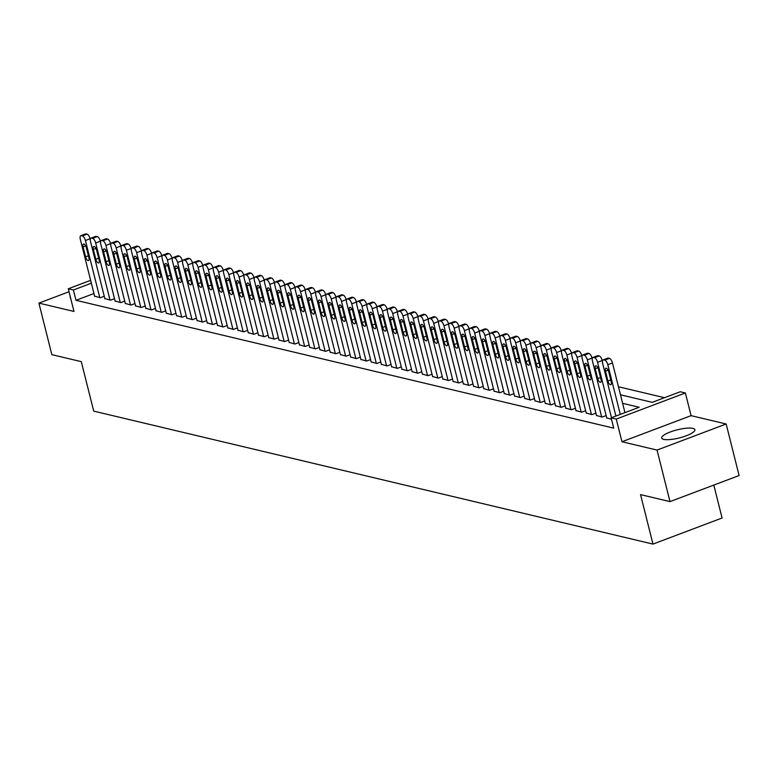 <?xml version="1.0" encoding="UTF-8"?>
<svg xmlns="http://www.w3.org/2000/svg" width="778" height="778" viewBox="0 0 778 778"><rect width="100%" height="100%" fill="white"/><g stroke="black" fill="none" stroke-linecap="round" stroke-linejoin="round"><path stroke-width="1.17" d="M692.858 428.377A17.097 4.191 -14.1 0 0 673.67 430.817A17.097 4.191 -14.1 0 0 661.699 438.033A17.097 4.191 -14.1 0 0 663.712 439.376A17.097 4.191 -14.1 0 0 682.899 436.925A17.097 4.191 -14.1 0 0 694.871 429.709A17.097 4.191 -14.1 0 0 692.858 428.377M70.263 296.642A17.097 4.191 -14.1 0 0 70.185 297.4A17.097 4.191 -14.1 0 0 70.613 298.042M620.474 394.786L652.236 402.333L680.254 391.762L685.379 392.978L616.264 419.06L611.148 417.844L639.166 407.273L622.624 403.335M691.078 415.656L621.962 441.739L657.04 450.083L669.994 501.615L739.1 475.533L726.156 423.991L691.078 415.656L685.379 392.978M713.805 485.083L722.081 518.002L652.966 544.094L93.72 411.124L81.291 361.653L51.844 354.651L38.9 303.109L73.978 311.453L68.289 288.774L90.627 280.343M664.5 397.704L618.461 386.763M657.04 450.083L726.156 423.991M69.028 291.74L38.9 303.109M606.723 417.883L611.508 419.293M596.473 415.452L602.182 417.076L606.14 415.578M586.233 413.011L591.941 414.645L595.899 413.147M575.992 410.58L581.701 412.204L585.659 410.716M565.752 408.139L571.451 409.773L575.409 408.275M555.502 405.708L561.21 407.332L565.168 405.844M545.261 403.276L550.97 404.9L554.928 403.403M535.021 400.835L540.729 402.469L544.688 400.971M524.78 398.404L530.489 400.028L534.447 398.531M514.54 395.963L520.239 397.597L524.197 396.099M504.29 393.532L509.998 395.156L513.957 393.668M494.049 391.101L499.758 392.725L503.716 391.227M483.809 388.66L489.518 390.284L493.476 388.796M473.569 386.228L479.267 387.852L483.226 386.355M463.318 383.787L469.027 385.421L472.985 383.924M453.078 381.356L458.787 382.98L462.745 381.492M442.838 378.925L448.546 380.549L452.504 379.051M432.597 376.484L438.296 378.108L442.254 376.62M422.347 374.053L428.056 375.677L432.014 374.179M412.107 371.612L417.815 373.246L421.773 371.748M401.866 369.18L407.575 370.805L411.533 369.317M391.626 366.739L397.334 368.373L401.292 366.876M381.385 364.308L387.084 365.932L391.042 364.444M371.135 361.877L376.844 363.501L380.802 362.003M360.895 359.436L366.603 361.07L370.561 359.572M350.654 357.005L356.363 358.629L360.321 357.131M340.414 354.564L346.113 356.198L350.071 354.7M330.164 352.133L335.872 353.757L339.83 352.269M319.923 349.701L325.632 351.325L329.59 349.828M309.683 347.26L315.391 348.884L319.35 347.396M299.442 344.829L305.141 346.453L309.099 344.955M289.192 342.388L294.901 344.022L298.859 342.524M278.952 339.957L284.66 341.581L288.619 340.093M268.711 337.526L274.42 339.15L278.378 337.652M258.471 335.085L264.18 336.709L268.138 335.221M248.231 332.653L253.929 334.277L257.888 332.78M237.98 330.212L243.689 331.846L247.647 330.349M227.74 327.781L233.449 329.405L237.407 327.917M217.5 325.34L223.208 326.974L227.166 325.476M207.259 322.909L212.958 324.533L216.916 323.045M197.009 320.478L202.718 322.102L206.676 320.604M186.769 318.037L192.477 319.67L196.435 318.173M176.528 315.605L182.237 317.229L186.195 315.732M166.288 313.164L171.987 314.798L175.945 313.301M156.038 310.733L161.746 312.357L165.704 310.869M145.797 308.302L151.506 309.926L155.464 308.428M135.557 305.861L141.265 307.485L145.223 305.997M125.316 303.43L131.025 305.054L134.983 303.556M115.076 300.989L120.775 302.623L124.733 301.125M104.826 298.558L110.534 300.182L114.492 298.694M93.934 293.53L75.991 300.298L613.735 428.153L611.148 417.844M94.585 296.117L100.294 297.75L104.252 296.253M621.962 441.739L616.264 419.06M75.991 300.298L73.404 290L68.289 288.774M669.994 501.615L640.547 494.614L652.966 544.094M91.347 283.221L73.404 290M94.663 296.408L80.319 239.303A4.386 1.809 -110.7 0 1 80.815 235.695A4.386 1.809 -110.7 0 1 81.33 235.666L82.351 235.909A4.386 1.809 -110.7 0 1 85.434 240.528L99.778 297.624M90.326 239.614L90.102 238.758L85.434 240.528M83.1 246.947A3.511 1.449 69.3 0 1 83.499 244.059A3.511 1.449 69.3 0 1 86.377 247.725L88.867 257.625A3.511 1.449 69.3 0 1 88.468 260.513A3.511 1.449 69.3 0 1 85.59 256.837L83.1 246.947L85.716 245.965M80.815 235.695L85.483 233.925A4.386 1.809 69.3 0 1 85.998 233.906L87.019 234.149A4.386 1.809 69.3 0 1 90.102 238.758M104.904 298.84L90.559 241.744A4.386 1.809 -110.7 0 1 91.055 238.126A4.386 1.809 -110.7 0 1 91.571 238.107L92.592 238.35A4.386 1.809 -110.7 0 1 95.684 242.96L110.019 300.065M100.566 242.055L100.352 241.199L95.684 242.96M93.341 249.378A3.511 1.449 69.3 0 1 93.749 246.49A3.511 1.449 69.3 0 1 96.618 250.166L99.107 260.056A3.511 1.449 69.3 0 1 98.709 262.945A3.511 1.449 69.3 0 1 95.83 259.278L93.341 249.378L95.957 248.396M91.055 238.126L95.723 236.366A4.386 1.809 69.3 0 1 96.239 236.347L97.269 236.59A4.386 1.809 69.3 0 1 100.352 241.199M115.144 301.281L100.8 244.175A4.386 1.809 -110.7 0 1 101.305 240.558A4.386 1.809 -110.7 0 1 101.811 240.538L102.842 240.781A4.386 1.809 -110.7 0 1 105.925 245.391L120.269 302.496M110.807 244.487L110.593 243.631L105.925 245.391M103.591 251.819A3.511 1.449 69.3 0 1 103.989 248.921A3.511 1.449 69.3 0 1 106.868 252.597L109.348 262.487A3.511 1.449 69.3 0 1 108.949 265.386A3.511 1.449 69.3 0 1 106.071 261.709L103.591 251.819L106.197 250.827M101.305 240.558L105.973 238.797A4.386 1.809 69.3 0 1 106.479 238.778L107.51 239.021A4.386 1.809 69.3 0 1 110.593 243.631M125.384 303.712L111.04 246.616A4.386 1.809 -110.7 0 1 111.546 242.999A4.386 1.809 -110.7 0 1 112.061 242.979L113.082 243.222A4.386 1.809 -110.7 0 1 116.165 247.832L130.51 304.937M121.047 246.927L120.833 246.072L116.165 247.832M113.831 254.25A3.511 1.449 69.3 0 1 114.23 251.362A3.511 1.449 69.3 0 1 117.108 255.028L119.588 264.928A3.511 1.449 69.3 0 1 119.19 267.817A3.511 1.449 69.3 0 1 116.311 264.15L113.831 254.25L116.437 253.268M111.546 242.999L116.214 241.238A4.386 1.809 69.3 0 1 116.729 241.209L117.75 241.452A4.386 1.809 69.3 0 1 120.833 246.072M135.625 306.153L121.29 249.048A4.386 1.809 -110.7 0 1 121.786 245.43A4.386 1.809 -110.7 0 1 122.302 245.41L123.323 245.654A4.386 1.809 -110.7 0 1 126.406 250.263L140.75 307.368M131.287 249.359L131.074 248.503L126.406 250.263M124.072 256.691A3.511 1.449 69.3 0 1 124.47 253.793A3.511 1.449 69.3 0 1 127.349 257.469L129.838 267.36A3.511 1.449 69.3 0 1 129.44 270.258A3.511 1.449 69.3 0 1 126.561 266.582L124.072 256.691L126.688 255.699M121.786 245.43L126.454 243.67A4.386 1.809 69.3 0 1 126.97 243.65L127.991 243.893A4.386 1.809 69.3 0 1 131.074 248.503M145.875 308.584L131.531 251.479A4.386 1.809 -110.7 0 1 132.027 247.871A4.386 1.809 -110.7 0 1 132.542 247.851L133.563 248.094A4.386 1.809 -110.7 0 1 136.646 252.704L150.99 309.8M141.538 251.79L141.324 250.934L136.646 252.704M134.312 259.123A3.511 1.449 69.3 0 1 134.711 256.234A3.511 1.449 69.3 0 1 137.589 259.901L140.079 269.801A3.511 1.449 69.3 0 1 139.68 272.689A3.511 1.449 69.3 0 1 136.802 269.023L134.312 259.123L136.928 258.14M132.027 247.871L136.695 246.101A4.386 1.809 69.3 0 1 137.21 246.081L138.231 246.325A4.386 1.809 69.3 0 1 141.324 250.934M156.115 311.025L141.771 253.92A4.386 1.809 -110.7 0 1 142.267 250.302A4.386 1.809 -110.7 0 1 142.782 250.283L143.813 250.526A4.386 1.809 -110.7 0 1 146.896 255.135L161.241 312.241M151.778 254.231L151.564 253.375L146.896 255.135M144.562 261.554A3.511 1.449 69.3 0 1 144.961 258.666A3.511 1.449 69.3 0 1 147.839 262.342L150.319 272.232A3.511 1.449 69.3 0 1 149.921 275.12A3.511 1.449 69.3 0 1 147.042 271.454L144.562 261.554L147.168 260.572M142.267 250.302L146.945 248.542A4.386 1.809 69.3 0 1 147.45 248.522L148.481 248.766A4.386 1.809 69.3 0 1 151.564 253.375M166.356 313.456L152.011 256.351A4.386 1.809 -110.7 0 1 152.517 252.733A4.386 1.809 -110.7 0 1 153.023 252.714L154.054 252.957A4.386 1.809 -110.7 0 1 157.137 257.567L171.481 314.672M162.018 256.662L161.805 255.806L157.137 257.567M154.803 263.995A3.511 1.449 69.3 0 1 155.201 261.097A3.511 1.449 69.3 0 1 158.08 264.773L160.56 274.663A3.511 1.449 69.3 0 1 160.161 277.561A3.511 1.449 69.3 0 1 157.282 273.885L154.803 263.995L157.409 263.013M152.517 252.733L157.185 250.973A4.386 1.809 69.3 0 1 157.701 250.954L158.722 251.197A4.386 1.809 69.3 0 1 161.805 255.806M176.596 315.887L162.262 258.792A4.386 1.809 -110.7 0 1 162.758 255.174A4.386 1.809 -110.7 0 1 163.273 255.155L164.294 255.398A4.386 1.809 -110.7 0 1 167.377 260.008L181.721 317.113M172.259 259.103L172.045 258.247L167.377 260.008M165.043 266.426A3.511 1.449 69.3 0 1 165.442 263.538A3.511 1.449 69.3 0 1 168.32 267.204L170.81 277.104A3.511 1.449 69.3 0 1 170.401 279.992A3.511 1.449 69.3 0 1 167.533 276.326L165.043 266.426L167.659 265.444M162.758 255.174L167.426 253.414A4.386 1.809 69.3 0 1 167.941 253.395L168.962 253.638A4.386 1.809 69.3 0 1 172.045 258.247M186.846 318.328L172.502 261.223A4.386 1.809 -110.7 0 1 172.998 257.606A4.386 1.809 -110.7 0 1 173.513 257.586L174.535 257.829A4.386 1.809 -110.7 0 1 177.617 262.439L191.962 319.544M182.509 261.534L182.295 260.679L177.617 262.439M175.283 268.867A3.511 1.449 69.3 0 1 175.682 265.969A3.511 1.449 69.3 0 1 178.561 269.645L181.05 279.535A3.511 1.449 69.3 0 1 180.652 282.433A3.511 1.449 69.3 0 1 177.773 278.757L175.283 268.867L177.899 267.875M172.998 257.606L177.666 255.845A4.386 1.809 69.3 0 1 178.181 255.826L179.203 256.069A4.386 1.809 69.3 0 1 182.295 260.679M197.087 320.76L182.742 263.654A4.386 1.809 -110.7 0 1 183.238 260.046A4.386 1.809 -110.7 0 1 183.754 260.027L184.775 260.27A4.386 1.809 -110.7 0 1 187.868 264.88L202.202 321.975M192.749 263.966L192.536 263.11L187.868 264.88M185.524 271.298A3.511 1.449 69.3 0 1 185.932 268.41A3.511 1.449 69.3 0 1 188.801 272.076L191.291 281.976A3.511 1.449 69.3 0 1 190.892 284.865A3.511 1.449 69.3 0 1 188.013 281.198L185.524 271.298L188.14 270.316M183.238 260.046L187.916 258.277A4.386 1.809 69.3 0 1 188.422 258.257L189.453 258.5A4.386 1.809 69.3 0 1 192.536 263.11M207.327 323.201L192.983 266.095A4.386 1.809 -110.7 0 1 193.489 262.478A4.386 1.809 -110.7 0 1 193.994 262.458L195.025 262.701A4.386 1.809 -110.7 0 1 198.108 267.311L212.452 324.416M202.99 266.407L202.776 265.551L198.108 267.311M195.774 273.739A3.511 1.449 69.3 0 1 196.173 270.841A3.511 1.449 69.3 0 1 199.051 274.517L201.531 284.408A3.511 1.449 69.3 0 1 201.132 287.306A3.511 1.449 69.3 0 1 198.254 283.63L195.774 273.739L198.38 272.747M193.489 262.478L198.157 260.718A4.386 1.809 69.3 0 1 198.672 260.698L199.693 260.941A4.386 1.809 69.3 0 1 202.776 265.551M217.568 325.632L203.223 268.527A4.386 1.809 -110.7 0 1 203.729 264.919A4.386 1.809 -110.7 0 1 204.244 264.89L205.266 265.133A4.386 1.809 -110.7 0 1 208.348 269.742L222.693 326.848M213.23 268.838L213.016 267.982L208.348 269.742M206.014 276.171A3.511 1.449 69.3 0 1 206.413 273.282A3.511 1.449 69.3 0 1 209.292 276.949L211.781 286.849A3.511 1.449 69.3 0 1 211.373 289.737A3.511 1.449 69.3 0 1 208.494 286.061L206.014 276.171L208.621 275.188M203.729 264.919L208.397 263.149A4.386 1.809 69.3 0 1 208.912 263.129L209.934 263.372A4.386 1.809 69.3 0 1 213.016 267.982M227.818 328.063L213.473 270.968A4.386 1.809 -110.7 0 1 213.969 267.35A4.386 1.809 -110.7 0 1 214.485 267.331L215.506 267.574A4.386 1.809 -110.7 0 1 218.589 272.183L232.933 329.289M223.481 271.279L223.257 270.423L218.589 272.183M216.255 278.602A3.511 1.449 69.3 0 1 216.654 275.713A3.511 1.449 69.3 0 1 219.532 279.38L222.022 289.28A3.511 1.449 69.3 0 1 221.623 292.168A3.511 1.449 69.3 0 1 218.744 288.502L216.255 278.602L218.871 277.62M213.969 267.35L218.637 265.59A4.386 1.809 69.3 0 1 219.153 265.57L220.174 265.813A4.386 1.809 69.3 0 1 223.257 270.423M238.058 330.504L223.714 273.399A4.386 1.809 -110.7 0 1 224.21 269.781A4.386 1.809 -110.7 0 1 224.725 269.762L225.746 270.005A4.386 1.809 -110.7 0 1 228.839 274.615L243.174 331.72M233.721 273.71L233.507 272.854L228.839 274.615M226.495 281.043A3.511 1.449 69.3 0 1 226.904 278.145A3.511 1.449 69.3 0 1 229.773 281.821L232.262 291.711A3.511 1.449 69.3 0 1 231.863 294.609A3.511 1.449 69.3 0 1 228.985 290.933L226.495 281.043L229.111 280.051M224.21 269.781L228.878 268.021A4.386 1.809 69.3 0 1 229.393 268.002L230.424 268.245A4.386 1.809 69.3 0 1 233.507 272.854M248.299 332.935L233.954 275.84A4.386 1.809 -110.7 0 1 234.46 272.222A4.386 1.809 -110.7 0 1 234.966 272.203L235.997 272.446A4.386 1.809 -110.7 0 1 239.079 277.056L253.424 334.151M243.961 276.151L243.747 275.286L239.079 277.056M236.745 283.474A3.511 1.449 69.3 0 1 237.144 280.586A3.511 1.449 69.3 0 1 240.023 284.252L242.503 294.152A3.511 1.449 69.3 0 1 242.104 297.04A3.511 1.449 69.3 0 1 239.225 293.374L236.745 283.474L239.352 282.492M234.46 272.222L239.128 270.462A4.386 1.809 69.3 0 1 239.634 270.433L240.665 270.676A4.386 1.809 69.3 0 1 243.747 275.286M258.539 335.376L244.195 278.271A4.386 1.809 -110.7 0 1 244.7 274.653A4.386 1.809 -110.7 0 1 245.216 274.634L246.237 274.877A4.386 1.809 -110.7 0 1 249.32 279.487L263.664 336.592M254.202 278.582L253.988 277.727L249.32 279.487M246.986 285.915A3.511 1.449 69.3 0 1 247.385 283.017A3.511 1.449 69.3 0 1 250.263 286.693L252.743 296.583A3.511 1.449 69.3 0 1 252.344 299.481A3.511 1.449 69.3 0 1 249.466 295.805L246.986 285.915L249.592 284.923M244.7 274.653L249.368 272.893A4.386 1.809 69.3 0 1 249.884 272.874L250.905 273.117A4.386 1.809 69.3 0 1 253.988 277.727M268.78 337.808L254.445 280.702A4.386 1.809 -110.7 0 1 254.941 277.094A4.386 1.809 -110.7 0 1 255.456 277.065L256.477 277.318A4.386 1.809 -110.7 0 1 259.56 281.928L273.905 339.023M264.442 281.014L264.228 280.158L259.56 281.928M257.226 288.346A3.511 1.449 69.3 0 1 257.625 285.458A3.511 1.449 69.3 0 1 260.504 289.124L262.993 299.024A3.511 1.449 69.3 0 1 262.594 301.913A3.511 1.449 69.3 0 1 259.716 298.237L257.226 288.346L259.842 287.364M254.941 277.094L259.609 275.324A4.386 1.809 69.3 0 1 260.124 275.305L261.145 275.548A4.386 1.809 69.3 0 1 264.228 280.158M279.03 340.249L264.685 283.143A4.386 1.809 -110.7 0 1 265.181 279.526A4.386 1.809 -110.7 0 1 265.697 279.506L266.718 279.749A4.386 1.809 -110.7 0 1 269.801 284.359L284.145 341.464M274.692 283.455L274.478 282.599L269.801 284.359M267.467 290.778A3.511 1.449 69.3 0 1 267.865 287.889A3.511 1.449 69.3 0 1 270.744 291.565L273.234 301.456A3.511 1.449 69.3 0 1 272.835 304.344A3.511 1.449 69.3 0 1 269.956 300.678L267.467 290.778L270.083 289.795M265.181 279.526L269.849 277.765A4.386 1.809 69.3 0 1 270.365 277.746L271.386 277.989A4.386 1.809 69.3 0 1 274.478 282.599M289.27 342.68L274.926 285.575A4.386 1.809 -110.7 0 1 275.422 281.957A4.386 1.809 -110.7 0 1 275.937 281.937L276.968 282.181A4.386 1.809 -110.7 0 1 280.051 286.79L294.395 343.895M284.933 285.886L284.719 285.03L280.051 286.79M277.717 293.218A3.511 1.449 69.3 0 1 278.116 290.32A3.511 1.449 69.3 0 1 280.994 293.996L283.474 303.887A3.511 1.449 69.3 0 1 283.075 306.785A3.511 1.449 69.3 0 1 280.197 303.109L277.717 293.218L280.323 292.227M275.422 281.957L280.099 280.197A4.386 1.809 69.3 0 1 280.605 280.177L281.636 280.42A4.386 1.809 69.3 0 1 284.719 285.03M299.511 345.111L285.166 288.016A4.386 1.809 -110.7 0 1 285.672 284.398A4.386 1.809 -110.7 0 1 286.178 284.378L287.208 284.622A4.386 1.809 -110.7 0 1 290.291 289.231L304.636 346.336M295.173 288.327L294.959 287.471L290.291 289.231M287.957 295.65A3.511 1.449 69.3 0 1 288.356 292.761A3.511 1.449 69.3 0 1 291.235 296.428L293.714 306.328A3.511 1.449 69.3 0 1 293.316 309.216A3.511 1.449 69.3 0 1 290.437 305.55L287.957 295.65L290.564 294.668M285.672 284.398L290.34 282.638A4.386 1.809 69.3 0 1 290.855 282.609L291.876 282.861A4.386 1.809 69.3 0 1 294.959 287.471M309.751 347.552L295.416 290.447A4.386 1.809 -110.7 0 1 295.912 286.829A4.386 1.809 -110.7 0 1 296.428 286.81L297.449 287.053A4.386 1.809 -110.7 0 1 300.532 291.662L314.876 348.768M305.414 290.758L305.2 289.902L300.532 291.662M298.198 298.091A3.511 1.449 69.3 0 1 298.596 295.193A3.511 1.449 69.3 0 1 301.475 298.869L303.965 308.759A3.511 1.449 69.3 0 1 303.556 311.657A3.511 1.449 69.3 0 1 300.687 307.981L298.198 298.091L300.814 297.099M295.912 286.829L300.58 285.069A4.386 1.809 69.3 0 1 301.096 285.049L302.117 285.293A4.386 1.809 69.3 0 1 305.2 289.902M320.001 349.983L305.657 292.878A4.386 1.809 -110.7 0 1 306.153 289.27A4.386 1.809 -110.7 0 1 306.668 289.251L307.689 289.494A4.386 1.809 -110.7 0 1 310.772 294.103L325.116 351.199M315.664 293.189L315.45 292.334L310.772 294.103M308.438 300.522A3.511 1.449 69.3 0 1 308.837 297.634A3.511 1.449 69.3 0 1 311.715 301.3L314.205 311.2A3.511 1.449 69.3 0 1 313.806 314.088A3.511 1.449 69.3 0 1 310.928 310.422L308.438 300.522L311.054 299.54M306.153 289.27L310.821 287.5A4.386 1.809 69.3 0 1 311.336 287.481L312.357 287.724A4.386 1.809 69.3 0 1 315.45 292.334M330.242 352.424L315.897 295.319A4.386 1.809 -110.7 0 1 316.393 291.701A4.386 1.809 -110.7 0 1 316.909 291.682L317.93 291.925A4.386 1.809 -110.7 0 1 321.022 296.535L335.357 353.64M325.904 295.63L325.69 294.774L321.022 296.535M318.679 302.953A3.511 1.449 69.3 0 1 319.087 300.065A3.511 1.449 69.3 0 1 321.956 303.741L324.445 313.631A3.511 1.449 69.3 0 1 324.047 316.52A3.511 1.449 69.3 0 1 321.168 312.853L318.679 302.953L321.295 301.971M316.393 291.701L321.071 289.941A4.386 1.809 69.3 0 1 321.577 289.922L322.607 290.165A4.386 1.809 69.3 0 1 325.69 294.774M340.482 354.856L326.138 297.75A4.386 1.809 -110.7 0 1 326.643 294.142A4.386 1.809 -110.7 0 1 327.149 294.113L328.18 294.356A4.386 1.809 -110.7 0 1 331.263 298.966L345.607 356.071M336.145 298.062L335.931 297.206L331.263 298.966M328.929 305.394A3.511 1.449 69.3 0 1 329.327 302.506A3.511 1.449 69.3 0 1 332.206 306.172L334.686 316.062A3.511 1.449 69.3 0 1 334.287 318.961A3.511 1.449 69.3 0 1 331.409 315.284L328.929 305.394L331.535 304.412M326.643 294.142L331.311 292.372A4.386 1.809 69.3 0 1 331.827 292.353L332.848 292.596A4.386 1.809 69.3 0 1 335.931 297.206M350.722 357.287L336.378 300.191A4.386 1.809 -110.7 0 1 336.884 296.574A4.386 1.809 -110.7 0 1 337.399 296.554L338.42 296.797A4.386 1.809 -110.7 0 1 341.503 301.407L355.847 358.512M346.385 300.502L346.171 299.647L341.503 301.407M339.169 307.825A3.511 1.449 69.3 0 1 339.568 304.937A3.511 1.449 69.3 0 1 342.446 308.603L344.936 318.503A3.511 1.449 69.3 0 1 344.528 321.392A3.511 1.449 69.3 0 1 341.649 317.725L339.169 307.825L341.775 306.843M336.884 296.574L341.552 294.813A4.386 1.809 69.3 0 1 342.067 294.794L343.088 295.037A4.386 1.809 69.3 0 1 346.171 299.647M360.973 359.728L346.628 302.623A4.386 1.809 -110.7 0 1 347.124 299.005A4.386 1.809 -110.7 0 1 347.64 298.985L348.661 299.229A4.386 1.809 -110.7 0 1 351.744 303.838L366.088 360.943M356.635 302.934L356.412 302.078L351.744 303.838M349.41 310.266A3.511 1.449 69.3 0 1 349.808 307.368A3.511 1.449 69.3 0 1 352.687 311.044L355.176 320.935A3.511 1.449 69.3 0 1 354.778 323.833A3.511 1.449 69.3 0 1 351.899 320.157L349.41 310.266L352.026 309.274M347.124 299.005L351.792 297.245A4.386 1.809 69.3 0 1 352.308 297.225L353.329 297.468A4.386 1.809 69.3 0 1 356.412 302.078M371.213 362.159L356.869 305.054A4.386 1.809 -110.7 0 1 357.365 301.446A4.386 1.809 -110.7 0 1 357.88 301.426L358.901 301.669A4.386 1.809 -110.7 0 1 361.994 306.279L376.328 363.375M366.876 305.365L366.662 304.509L361.994 306.279M359.65 312.698A3.511 1.449 69.3 0 1 360.058 309.809A3.511 1.449 69.3 0 1 362.927 313.476L365.417 323.376A3.511 1.449 69.3 0 1 365.018 326.264A3.511 1.449 69.3 0 1 362.14 322.598L359.65 312.698L362.266 311.715M357.365 301.446L362.033 299.676A4.386 1.809 69.3 0 1 362.548 299.656L363.579 299.9A4.386 1.809 69.3 0 1 366.662 304.509M381.453 364.6L367.109 307.495A4.386 1.809 -110.7 0 1 367.615 303.877A4.386 1.809 -110.7 0 1 368.12 303.858L369.151 304.101A4.386 1.809 -110.7 0 1 372.234 308.71L386.578 365.816M377.116 307.806L376.902 306.95L372.234 308.71M369.9 315.139A3.511 1.449 69.3 0 1 370.299 312.241A3.511 1.449 69.3 0 1 373.177 315.917L375.657 325.807A3.511 1.449 69.3 0 1 375.259 328.705A3.511 1.449 69.3 0 1 372.38 325.029L369.9 315.139L372.506 314.147M367.615 303.877L372.283 302.117A4.386 1.809 69.3 0 1 372.788 302.097L373.819 302.341A4.386 1.809 69.3 0 1 376.902 306.95M391.694 367.031L377.349 309.926A4.386 1.809 -110.7 0 1 377.855 306.318A4.386 1.809 -110.7 0 1 378.371 306.289L379.392 306.532A4.386 1.809 -110.7 0 1 382.475 311.142L396.819 368.247M387.356 310.237L387.143 309.381L382.475 311.142M380.141 317.57A3.511 1.449 69.3 0 1 380.539 314.682A3.511 1.449 69.3 0 1 383.418 318.348L385.898 328.248A3.511 1.449 69.3 0 1 385.499 331.136A3.511 1.449 69.3 0 1 382.62 327.46L380.141 317.57L382.747 316.588M377.855 306.318L382.523 304.548A4.386 1.809 69.3 0 1 383.039 304.529L384.06 304.772A4.386 1.809 69.3 0 1 387.143 309.381M401.934 369.462L387.6 312.367A4.386 1.809 -110.7 0 1 388.096 308.749A4.386 1.809 -110.7 0 1 388.611 308.73L389.632 308.973A4.386 1.809 -110.7 0 1 392.715 313.583L407.059 370.688M397.597 312.678L397.383 311.822L392.715 313.583M390.381 320.001A3.511 1.449 69.3 0 1 390.78 317.113A3.511 1.449 69.3 0 1 393.658 320.779L396.148 330.679A3.511 1.449 69.3 0 1 395.749 333.567A3.511 1.449 69.3 0 1 392.871 329.901L390.381 320.001L392.997 319.019M388.096 308.749L392.764 306.989A4.386 1.809 69.3 0 1 393.279 306.97L394.3 307.213A4.386 1.809 69.3 0 1 397.383 311.822M412.184 371.903L397.84 314.798A4.386 1.809 -110.7 0 1 398.336 311.181A4.386 1.809 -110.7 0 1 398.851 311.161L399.873 311.404A4.386 1.809 -110.7 0 1 402.955 316.014L417.3 373.119M407.847 315.109L407.633 314.254L402.955 316.014M400.621 322.442A3.511 1.449 69.3 0 1 401.02 319.544A3.511 1.449 69.3 0 1 403.899 323.22L406.388 333.11A3.511 1.449 69.3 0 1 405.99 336.008A3.511 1.449 69.3 0 1 403.111 332.332L400.621 322.442L403.237 321.45M398.336 311.181L403.004 309.42A4.386 1.809 69.3 0 1 403.519 309.401L404.541 309.644A4.386 1.809 69.3 0 1 407.633 314.254M422.425 374.335L408.08 317.239A4.386 1.809 -110.7 0 1 408.576 313.622A4.386 1.809 -110.7 0 1 409.092 313.602L410.123 313.845A4.386 1.809 -110.7 0 1 413.206 318.455L427.55 375.55M418.087 317.55L417.874 316.685L413.206 318.455M410.872 324.873A3.511 1.449 69.3 0 1 411.27 321.985A3.511 1.449 69.3 0 1 414.149 325.651L416.629 335.551A3.511 1.449 69.3 0 1 416.23 338.44A3.511 1.449 69.3 0 1 413.351 334.773L410.872 324.873L413.478 323.891M408.576 313.622L413.254 311.861A4.386 1.809 69.3 0 1 413.76 311.832L414.791 312.075A4.386 1.809 69.3 0 1 417.874 316.685M432.665 376.776L418.321 319.67A4.386 1.809 -110.7 0 1 418.827 316.053A4.386 1.809 -110.7 0 1 419.332 316.033L420.363 316.276A4.386 1.809 -110.7 0 1 423.446 320.886L437.79 377.991M428.328 319.982L428.114 319.126L423.446 320.886M421.112 327.314A3.511 1.449 69.3 0 1 421.511 324.416A3.511 1.449 69.3 0 1 424.389 328.092L426.869 337.983A3.511 1.449 69.3 0 1 426.47 340.881A3.511 1.449 69.3 0 1 423.592 337.205L421.112 327.314L423.718 326.322M418.827 316.053L423.495 314.293A4.386 1.809 69.3 0 1 424.01 314.273L425.031 314.516A4.386 1.809 69.3 0 1 428.114 319.126M442.906 379.207L428.571 322.102A4.386 1.809 -110.7 0 1 429.067 318.494A4.386 1.809 -110.7 0 1 429.582 318.465L430.604 318.717A4.386 1.809 -110.7 0 1 433.686 323.327L448.031 380.423M438.568 322.413L438.354 321.557L433.686 323.327M431.352 329.746A3.511 1.449 69.3 0 1 431.751 326.857A3.511 1.449 69.3 0 1 434.63 330.524L437.119 340.424A3.511 1.449 69.3 0 1 436.711 343.312A3.511 1.449 69.3 0 1 433.842 339.636L431.352 329.746L433.968 328.763M429.067 318.494L433.735 316.724A4.386 1.809 69.3 0 1 434.25 316.704L435.272 316.947A4.386 1.809 69.3 0 1 438.354 321.557M453.156 381.648L438.811 324.543A4.386 1.809 -110.7 0 1 439.307 320.925A4.386 1.809 -110.7 0 1 439.823 320.906L440.844 321.149A4.386 1.809 -110.7 0 1 443.927 325.758L458.271 382.864M448.818 324.854L448.605 323.998L443.927 325.758M441.593 332.177A3.511 1.449 69.3 0 1 441.992 329.289A3.511 1.449 69.3 0 1 444.87 332.965L447.36 342.855A3.511 1.449 69.3 0 1 446.961 345.743A3.511 1.449 69.3 0 1 444.082 342.077L441.593 332.177L444.209 331.195M439.307 320.925L443.975 319.165A4.386 1.809 69.3 0 1 444.491 319.145L445.512 319.388A4.386 1.809 69.3 0 1 448.605 323.998M463.396 384.079L449.052 326.974A4.386 1.809 -110.7 0 1 449.548 323.356A4.386 1.809 -110.7 0 1 450.063 323.337L451.084 323.58A4.386 1.809 -110.7 0 1 454.177 328.19L468.512 385.295M459.059 327.285L458.845 326.429L454.177 328.19M451.833 334.618A3.511 1.449 69.3 0 1 452.242 331.72A3.511 1.449 69.3 0 1 455.111 335.396L457.6 345.286A3.511 1.449 69.3 0 1 457.201 348.184A3.511 1.449 69.3 0 1 454.323 344.508L451.833 334.618L454.449 333.626M449.548 323.356L454.226 321.596A4.386 1.809 69.3 0 1 454.731 321.577L455.762 321.82A4.386 1.809 69.3 0 1 458.845 326.429M473.637 386.51L459.292 329.415A4.386 1.809 -110.7 0 1 459.798 325.797A4.386 1.809 -110.7 0 1 460.304 325.778L461.335 326.021A4.386 1.809 -110.7 0 1 464.417 330.631L478.762 387.736M469.299 329.726L469.085 328.87L464.417 330.631M462.083 337.049A3.511 1.449 69.3 0 1 462.482 334.161A3.511 1.449 69.3 0 1 465.361 337.827L467.841 347.727A3.511 1.449 69.3 0 1 467.442 350.615A3.511 1.449 69.3 0 1 464.563 346.949L462.083 337.049L464.69 336.067M459.798 325.797L464.466 324.037A4.386 1.809 69.3 0 1 464.981 324.008L466.003 324.261A4.386 1.809 69.3 0 1 469.085 328.87M483.877 388.951L469.533 331.846A4.386 1.809 -110.7 0 1 470.038 328.228A4.386 1.809 -110.7 0 1 470.554 328.209L471.575 328.452A4.386 1.809 -110.7 0 1 474.658 333.062L489.002 390.167M479.54 332.157L479.326 331.302L474.658 333.062M472.324 339.49A3.511 1.449 69.3 0 1 472.723 336.592A3.511 1.449 69.3 0 1 475.601 340.268L478.091 350.158A3.511 1.449 69.3 0 1 477.682 353.056A3.511 1.449 69.3 0 1 474.804 349.38L472.324 339.49L474.93 338.498M470.038 328.228L474.706 326.468A4.386 1.809 69.3 0 1 475.222 326.449L476.243 326.692A4.386 1.809 69.3 0 1 479.326 331.302M494.127 391.383L479.783 334.277A4.386 1.809 -110.7 0 1 480.279 330.669A4.386 1.809 -110.7 0 1 480.794 330.65L481.815 330.893A4.386 1.809 -110.7 0 1 484.898 335.503L499.243 392.598M489.79 334.589L489.566 333.733L484.898 335.503M482.564 341.921A3.511 1.449 69.3 0 1 482.963 339.033A3.511 1.449 69.3 0 1 485.842 342.699L488.331 352.599A3.511 1.449 69.3 0 1 487.932 355.488A3.511 1.449 69.3 0 1 485.054 351.821L482.564 341.921L485.18 340.939M480.279 330.669L484.947 328.899A4.386 1.809 69.3 0 1 485.462 328.88L486.483 329.123A4.386 1.809 69.3 0 1 489.566 333.733M504.368 393.824L490.023 336.718A4.386 1.809 -110.7 0 1 490.519 333.101A4.386 1.809 -110.7 0 1 491.035 333.081L492.056 333.324A4.386 1.809 -110.7 0 1 495.148 337.934L509.483 395.039M500.03 337.03L499.816 336.174L495.148 337.934M492.805 344.353A3.511 1.449 69.3 0 1 493.213 341.464A3.511 1.449 69.3 0 1 496.082 345.14L498.572 355.031A3.511 1.449 69.3 0 1 498.173 357.919A3.511 1.449 69.3 0 1 495.294 354.253L492.805 344.353L495.421 343.37M490.519 333.101L495.187 331.34A4.386 1.809 69.3 0 1 495.703 331.321L496.734 331.564A4.386 1.809 69.3 0 1 499.816 336.174M514.608 396.255L500.264 339.15A4.386 1.809 -110.7 0 1 500.769 335.542A4.386 1.809 -110.7 0 1 501.275 335.512L502.306 335.756A4.386 1.809 -110.7 0 1 505.389 340.365L519.733 397.47M510.271 339.461L510.057 338.605L505.389 340.365M503.055 346.794A3.511 1.449 69.3 0 1 503.454 343.905A3.511 1.449 69.3 0 1 506.332 347.572L508.812 357.472A3.511 1.449 69.3 0 1 508.413 360.36A3.511 1.449 69.3 0 1 505.535 356.684L503.055 346.794L505.661 345.811M500.769 335.542L505.437 333.772A4.386 1.809 69.3 0 1 505.943 333.752L506.974 333.995A4.386 1.809 69.3 0 1 510.057 338.605M524.849 398.686L510.504 341.591A4.386 1.809 -110.7 0 1 511.01 337.973A4.386 1.809 -110.7 0 1 511.525 337.953L512.546 338.197A4.386 1.809 -110.7 0 1 515.629 342.806L529.974 399.911M520.511 341.902L520.297 341.046L515.629 342.806M513.295 349.225A3.511 1.449 69.3 0 1 513.694 346.336A3.511 1.449 69.3 0 1 516.573 350.003L519.052 359.903A3.511 1.449 69.3 0 1 518.654 362.791A3.511 1.449 69.3 0 1 515.775 359.125L513.295 349.225L515.902 348.243M511.01 337.973L515.678 336.213A4.386 1.809 69.3 0 1 516.193 336.193L517.214 336.436A4.386 1.809 69.3 0 1 520.297 341.046M535.089 401.127L520.754 344.022A4.386 1.809 -110.7 0 1 521.25 340.404A4.386 1.809 -110.7 0 1 521.766 340.385L522.787 340.628A4.386 1.809 -110.7 0 1 525.87 345.238L540.214 402.343M530.752 344.333L530.538 343.477L525.87 345.238M523.536 351.666A3.511 1.449 69.3 0 1 523.934 348.768A3.511 1.449 69.3 0 1 526.813 352.444L529.303 362.334A3.511 1.449 69.3 0 1 528.904 365.232A3.511 1.449 69.3 0 1 526.025 361.556L523.536 351.666L526.152 350.674M521.25 340.404L525.918 338.644A4.386 1.809 69.3 0 1 526.434 338.625L527.455 338.868A4.386 1.809 69.3 0 1 530.538 343.477M545.339 403.558L530.995 346.453A4.386 1.809 -110.7 0 1 531.491 342.845A4.386 1.809 -110.7 0 1 532.006 342.826L533.027 343.069A4.386 1.809 -110.7 0 1 536.11 347.678L550.454 404.774M541.002 346.764L540.788 345.909L536.11 347.678M533.776 354.097A3.511 1.449 69.3 0 1 534.175 351.209A3.511 1.449 69.3 0 1 537.053 354.875L539.543 364.775A3.511 1.449 69.3 0 1 539.144 367.663A3.511 1.449 69.3 0 1 536.266 363.997L533.776 354.097L536.392 353.115M531.491 342.845L536.159 341.085A4.386 1.809 69.3 0 1 536.674 341.056L537.695 341.299A4.386 1.809 69.3 0 1 540.788 345.909M555.58 405.999L541.235 348.894A4.386 1.809 -110.7 0 1 541.731 345.276A4.386 1.809 -110.7 0 1 542.247 345.257L543.277 345.5A4.386 1.809 -110.7 0 1 546.36 350.11L560.705 407.215M551.242 349.205L551.028 348.349L546.36 350.11M544.026 356.538A3.511 1.449 69.3 0 1 544.425 353.64A3.511 1.449 69.3 0 1 547.304 357.316L549.783 367.206A3.511 1.449 69.3 0 1 549.385 370.104A3.511 1.449 69.3 0 1 546.506 366.428L544.026 356.538L546.633 355.546M541.731 345.276L546.409 343.516A4.386 1.809 69.3 0 1 546.915 343.497L547.945 343.74A4.386 1.809 69.3 0 1 551.028 348.349M565.82 408.431L551.476 351.325A4.386 1.809 -110.7 0 1 551.981 347.717A4.386 1.809 -110.7 0 1 552.487 347.688L553.518 347.931A4.386 1.809 -110.7 0 1 556.601 352.551L570.945 409.646M561.483 351.637L561.269 350.781L556.601 352.551M554.267 358.969A3.511 1.449 69.3 0 1 554.665 356.081A3.511 1.449 69.3 0 1 557.544 359.747L560.024 369.647A3.511 1.449 69.3 0 1 559.625 372.536A3.511 1.449 69.3 0 1 556.747 368.86L554.267 358.969L556.873 357.987M551.981 347.717L556.649 345.947A4.386 1.809 69.3 0 1 557.165 345.928L558.186 346.171A4.386 1.809 69.3 0 1 561.269 350.781M576.06 410.862L561.726 353.766A4.386 1.809 -110.7 0 1 562.222 350.149A4.386 1.809 -110.7 0 1 562.737 350.129L563.758 350.372A4.386 1.809 -110.7 0 1 566.841 354.982L581.185 412.087M571.723 354.078L571.509 353.222L566.841 354.982M564.507 361.4A3.511 1.449 69.3 0 1 564.906 358.512A3.511 1.449 69.3 0 1 567.784 362.178L570.274 372.079A3.511 1.449 69.3 0 1 569.866 374.967A3.511 1.449 69.3 0 1 566.997 371.3L564.507 361.4L567.123 360.418M562.222 350.149L566.89 348.388A4.386 1.809 69.3 0 1 567.405 348.369L568.426 348.612A4.386 1.809 69.3 0 1 571.509 353.222M586.311 413.303L571.966 356.198A4.386 1.809 -110.7 0 1 572.462 352.58A4.386 1.809 -110.7 0 1 572.978 352.56L573.999 352.804A4.386 1.809 -110.7 0 1 577.082 357.413L591.426 414.518M581.973 356.509L581.759 355.653L577.082 357.413M574.748 363.841A3.511 1.449 69.3 0 1 575.146 360.943A3.511 1.449 69.3 0 1 578.025 364.619L580.514 374.51A3.511 1.449 69.3 0 1 580.116 377.408A3.511 1.449 69.3 0 1 577.237 373.732L574.748 363.841L577.364 362.849M572.462 352.58L577.13 350.82A4.386 1.809 69.3 0 1 577.646 350.8L578.667 351.043A4.386 1.809 69.3 0 1 581.759 355.653M596.551 415.734L582.207 358.639A4.386 1.809 -110.7 0 1 582.703 355.021A4.386 1.809 -110.7 0 1 583.218 355.001L584.239 355.245A4.386 1.809 -110.7 0 1 587.332 359.854L601.666 416.95M592.214 358.95L592 358.084L587.332 359.854M584.988 366.273A3.511 1.449 69.3 0 1 585.396 363.384A3.511 1.449 69.3 0 1 588.265 367.051L590.755 376.951A3.511 1.449 69.3 0 1 590.356 379.839A3.511 1.449 69.3 0 1 587.478 376.173L584.988 366.273L587.604 365.29M582.703 355.021L587.38 353.261A4.386 1.809 69.3 0 1 587.886 353.231L588.917 353.475A4.386 1.809 69.3 0 1 592 358.084M606.791 418.175L592.447 361.07A4.386 1.809 -110.7 0 1 592.953 357.452A4.386 1.809 -110.7 0 1 593.458 357.433L594.489 357.676A4.386 1.809 -110.7 0 1 597.572 362.285L611.489 417.718M602.454 361.381L602.24 360.525L597.572 362.285M595.238 368.714A3.511 1.449 69.3 0 1 595.637 365.816A3.511 1.449 69.3 0 1 598.515 369.492L600.995 379.382A3.511 1.449 69.3 0 1 600.597 382.28A3.511 1.449 69.3 0 1 597.718 378.604L595.238 368.714L597.844 367.722M592.953 357.452L597.621 355.692A4.386 1.809 69.3 0 1 598.136 355.672L599.157 355.916A4.386 1.809 69.3 0 1 602.24 360.525M615.894 416.055L602.687 363.501A4.386 1.809 -110.7 0 1 603.193 359.893A4.386 1.809 -110.7 0 1 603.709 359.864L604.73 360.117A4.386 1.809 -110.7 0 1 607.812 364.726L620.29 414.392M624.958 412.632L612.481 362.956L607.812 364.726M605.479 371.145A3.511 1.449 69.3 0 1 605.877 368.257A3.511 1.449 69.3 0 1 608.756 371.923L611.245 381.823A3.511 1.449 69.3 0 1 610.837 384.711A3.511 1.449 69.3 0 1 607.958 381.035L605.479 371.145L608.085 370.163M603.193 359.893L607.861 358.123A4.386 1.809 69.3 0 1 608.377 358.104L609.398 358.347A4.386 1.809 69.3 0 1 612.481 362.956M85.998 233.906L81.33 235.666M87.019 234.149L82.351 235.909M85.59 256.837L88.4 255.777M96.239 236.347L91.571 238.107M97.269 236.59L92.592 238.35M95.83 259.278L98.641 258.218M106.479 238.778L101.811 240.538M107.51 239.021L102.842 240.781M106.071 261.709L108.891 260.649M116.729 241.209L112.061 242.979M117.75 241.452L113.082 243.222M116.311 264.15L119.131 263.081M126.97 243.65L122.302 245.41M127.991 243.893L123.323 245.654M126.561 266.582L129.372 265.522M137.21 246.081L132.542 247.851M138.231 246.325L133.563 248.094M136.802 269.023L139.612 267.953M147.45 248.522L142.782 250.283M148.481 248.766L143.813 250.526M147.042 271.454L149.862 270.394M157.701 250.954L153.023 252.714M158.722 251.197L154.054 252.957M157.282 273.885L160.103 272.825M167.941 253.395L163.273 255.155M168.962 253.638L164.294 255.398M167.533 276.326L170.343 275.266M178.181 255.826L173.513 257.586M179.203 256.069L174.535 257.829M177.773 278.757L180.584 277.697M188.422 258.257L183.754 260.027M189.453 258.5L184.775 260.27M188.013 281.198L190.824 280.129M198.672 260.698L193.994 262.458M199.693 260.941L195.025 262.701M198.254 283.63L201.074 282.57M208.912 263.129L204.244 264.89M209.934 263.372L205.266 265.133M208.494 286.061L211.315 285.001M219.153 265.57L214.485 267.331M220.174 265.813L215.506 267.574M218.744 288.502L221.555 287.442M229.393 268.002L224.725 269.762M230.424 268.245L225.746 270.005M228.985 290.933L231.795 289.873M239.634 270.433L234.966 272.203M240.665 270.676L235.997 272.446M239.225 293.374L242.046 292.304M249.884 272.874L245.216 274.634M250.905 273.117L246.237 274.877M249.466 295.805L252.286 294.745M260.124 275.305L255.456 277.065M261.145 275.548L256.477 277.318M259.716 298.237L262.526 297.177M270.365 277.746L265.697 279.506M271.386 277.989L266.718 279.749M269.956 300.678L272.767 299.618M280.605 280.177L275.937 281.937M281.636 280.42L276.968 282.181M280.197 303.109L283.017 302.049M290.855 282.609L286.178 284.378M291.876 282.861L287.208 284.622M290.437 305.55L293.257 304.48M301.096 285.049L296.428 286.81M302.117 285.293L297.449 287.053M300.687 307.981L303.498 306.921M311.336 287.481L306.668 289.251M312.357 287.724L307.689 289.494M310.928 310.422L313.738 309.352M321.577 289.922L316.909 291.682M322.607 290.165L317.93 291.925M321.168 312.853L323.979 311.793M331.827 292.353L327.149 294.113M332.848 292.596L328.18 294.356M331.409 315.284L334.229 314.224M342.067 294.794L337.399 296.554M343.088 295.037L338.42 296.797M341.649 317.725L344.469 316.665M352.308 297.225L347.64 298.985M353.329 297.468L348.661 299.229M351.899 320.157L354.71 319.097M362.548 299.656L357.88 301.426M363.579 299.9L358.901 301.669M362.14 322.598L364.95 321.528M372.788 302.097L368.12 303.858M373.819 302.341L369.151 304.101M372.38 325.029L375.2 323.969M383.039 304.529L378.371 306.289M384.06 304.772L379.392 306.532M382.62 327.46L385.441 326.4M393.279 306.97L388.611 308.73M394.3 307.213L389.632 308.973M392.871 329.901L395.681 328.841M403.519 309.401L398.851 311.161M404.541 309.644L399.873 311.404M403.111 332.332L405.921 331.272M413.76 311.832L409.092 313.602M414.791 312.075L410.123 313.845M413.351 334.773L416.172 333.704M424.01 314.273L419.332 316.033M425.031 314.516L420.363 316.276M423.592 337.205L426.412 336.145M434.25 316.704L429.582 318.465M435.272 316.947L430.604 318.717M433.842 339.636L436.653 338.576M444.491 319.145L439.823 320.906M445.512 319.388L440.844 321.149M444.082 342.077L446.893 341.017M454.731 321.577L450.063 323.337M455.762 321.82L451.084 323.58M454.323 344.508L457.133 343.448M464.981 324.008L460.304 325.778M466.003 324.261L461.335 326.021M464.563 346.949L467.384 345.879M475.222 326.449L470.554 328.209M476.243 326.692L471.575 328.452M474.804 349.38L477.624 348.32M485.462 328.88L480.794 330.65M486.483 329.123L481.815 330.893M485.054 351.821L487.864 350.752M495.703 331.321L491.035 333.081M496.734 331.564L492.056 333.324M495.294 354.253L498.105 353.193M505.943 333.752L501.275 335.512M506.974 333.995L502.306 335.756M505.535 356.684L508.355 355.624M516.193 336.193L511.525 337.953M517.214 336.436L512.546 338.197M515.775 359.125L518.595 358.065M526.434 338.625L521.766 340.385M527.455 338.868L522.787 340.628M526.025 361.556L528.836 360.496M536.674 341.056L532.006 342.826M537.695 341.299L533.027 343.069M536.266 363.997L539.076 362.927M546.915 343.497L542.247 345.257M547.945 343.74L543.277 345.5M546.506 366.428L549.326 365.368M557.165 345.928L552.487 347.688M558.186 346.171L553.518 347.931M556.747 368.86L559.567 367.8M567.405 348.369L562.737 350.129M568.426 348.612L563.758 350.372M566.997 371.3L569.807 370.24M577.646 350.8L572.978 352.56M578.667 351.043L573.999 352.804M577.237 373.732L580.048 372.672M587.886 353.231L583.218 355.001M588.917 353.475L584.239 355.245M587.478 376.173L590.288 375.103M598.136 355.672L593.458 357.433M599.157 355.916L594.489 357.676M597.718 378.604L600.538 377.544M608.377 358.104L603.709 359.864M609.398 358.347L604.73 360.117M607.958 381.035L610.779 379.975"/></g></svg>
